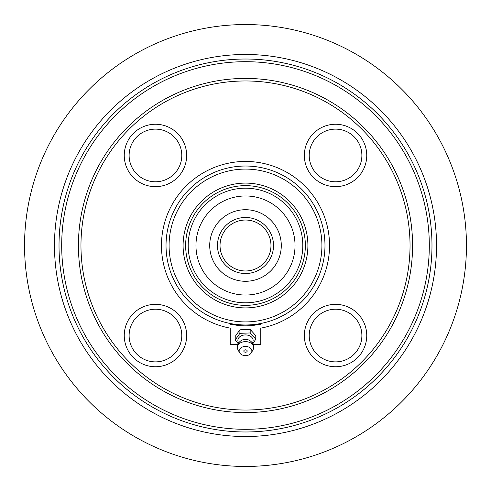 <?xml version="1.0" encoding="UTF-8"?>
<svg xmlns="http://www.w3.org/2000/svg" width="491" height="491" viewBox="0 0 491 491"><rect width="100%" height="100%" fill="white"/><g stroke="black" fill="none" stroke-linecap="round" stroke-linejoin="round"><path stroke-width="0.74" d="M305.353 245.5A59.853 59.853 0 0 0 245.5 185.647A59.853 59.853 0 0 0 185.647 245.5A59.853 59.853 0 0 0 245.5 305.353A59.853 59.853 0 0 0 305.353 245.5A59.853 59.853 0 0 0 245.5 185.647A59.853 59.853 0 0 0 185.647 245.5A59.853 59.853 0 0 0 245.5 305.353A59.853 59.853 0 0 0 305.353 245.5A59.853 59.853 0 0 1 245.5 305.353A59.853 59.853 0 0 1 185.647 245.5M245.5 431.982A186.482 186.482 0 0 1 59.018 245.5A186.482 186.482 0 0 1 245.5 59.018A186.482 186.482 0 0 1 431.982 245.5A186.482 186.482 0 0 1 245.5 431.982M54.476 245.5A191.024 191.024 0 0 0 245.5 436.524A191.024 191.024 0 0 0 436.524 245.5A191.024 191.024 0 0 0 245.5 54.476A191.024 191.024 0 0 0 54.476 245.5M24.55 245.5A220.95 220.95 0 0 0 245.5 466.45A220.95 220.95 0 0 0 466.45 245.5A220.95 220.95 0 0 0 245.5 24.55A220.95 220.95 0 0 0 24.55 245.5M245.5 61.694A183.806 183.806 0 0 1 429.306 245.5A183.806 183.806 0 0 1 245.5 429.306A183.806 183.806 0 0 1 61.694 245.5A183.806 183.806 0 0 1 245.5 61.694M78.419 245.5A167.081 167.081 0 0 1 245.5 78.419A167.081 167.081 0 0 1 412.581 245.5A167.081 167.081 0 0 1 245.5 412.581A167.081 167.081 0 0 1 78.419 245.5M410.034 245.5A164.534 164.534 0 0 0 245.5 80.966A164.534 164.534 0 0 0 80.966 245.5A164.534 164.534 0 0 0 245.5 410.034A164.534 164.534 0 0 0 410.034 245.5M245.5 324.974A79.474 79.474 0 0 1 166.026 245.5A79.474 79.474 0 0 1 245.5 166.026A79.474 79.474 0 0 1 324.974 245.5A79.474 79.474 0 0 1 245.5 324.974M253.006 344.32L260.782 344.32L260.782 328.148A84.053 84.053 0 0 0 245.5 161.447A84.053 84.053 0 0 0 230.218 328.148L230.218 344.32L237.994 344.32M260.782 324.459L258.812 324.459C249.937 326.312 241.063 326.312 232.188 324.459L230.218 324.459M258.812 324.459L259.205 324.459M186.654 335.549A31.203 31.203 0 0 0 155.451 304.346A31.203 31.203 0 0 0 124.248 335.549A31.203 31.203 0 0 0 155.451 366.752A31.203 31.203 0 0 0 186.654 335.549M181.78 335.549A26.33 26.33 0 0 0 155.451 309.22A26.33 26.33 0 0 0 129.121 335.549A26.33 26.33 0 0 0 155.451 361.879A26.33 26.33 0 0 0 181.78 335.549M186.654 155.451A31.203 31.203 0 0 0 155.451 124.248A31.203 31.203 0 0 0 124.248 155.451A31.203 31.203 0 0 0 155.451 186.654A31.203 31.203 0 0 0 186.654 155.451M181.78 155.451A26.33 26.33 0 0 0 155.451 129.121A26.33 26.33 0 0 0 129.121 155.451A26.33 26.33 0 0 0 155.451 181.78A26.33 26.33 0 0 0 181.78 155.451M366.752 155.451A31.203 31.203 0 0 0 335.549 124.248A31.203 31.203 0 0 0 304.346 155.451A31.203 31.203 0 0 0 335.549 186.654A31.203 31.203 0 0 0 366.752 155.451M361.879 155.451A26.33 26.33 0 0 0 335.549 129.121A26.33 26.33 0 0 0 309.22 155.451A26.33 26.33 0 0 0 335.549 181.78A26.33 26.33 0 0 0 361.879 155.451M366.752 335.549A31.203 31.203 0 0 0 335.549 304.346A31.203 31.203 0 0 0 304.346 335.549A31.203 31.203 0 0 0 335.549 366.752A31.203 31.203 0 0 0 366.752 335.549M361.879 335.549A26.33 26.33 0 0 0 335.549 309.22A26.33 26.33 0 0 0 309.22 335.549A26.33 26.33 0 0 0 335.549 361.879A26.33 26.33 0 0 0 361.879 335.549M245.5 169.088A76.412 76.412 0 0 1 321.912 245.5A76.412 76.412 0 0 1 245.5 321.912A76.412 76.412 0 0 1 169.088 245.5A76.412 76.412 0 0 1 245.5 169.088M245.5 307.9A62.4 62.4 0 0 1 183.1 245.5A62.4 62.4 0 0 1 245.5 183.1A62.4 62.4 0 0 1 307.9 245.5A62.4 62.4 0 0 1 245.5 307.9M220.029 245.5A25.471 25.471 0 0 0 245.5 270.971A25.471 25.471 0 0 0 270.971 245.5A25.471 25.471 0 0 0 245.5 220.029A25.471 25.471 0 0 0 220.029 245.5A25.471 25.471 0 0 1 245.5 220.029A25.471 25.471 0 0 1 270.971 245.5M209.712 245.5A35.788 35.788 0 0 0 245.5 281.288A35.788 35.788 0 0 0 281.288 245.5A35.788 35.788 0 0 0 245.5 209.712A35.788 35.788 0 0 0 209.712 245.5M295.036 245.5A49.536 49.536 0 0 0 245.5 195.964A49.536 49.536 0 0 0 195.964 245.5A49.536 49.536 0 0 0 245.5 295.036A49.536 49.536 0 0 0 295.036 245.5M247.182 350.967A1.682 1.215 180 0 0 245.414 349.819A1.682 1.215 180 0 0 243.818 351.09A1.682 1.215 180 0 0 245.586 352.243A1.682 1.215 180 0 0 247.182 350.967M239.142 351.261A6.365 4.591 -0 0 1 245.175 346.45A6.365 4.591 -0 0 1 251.858 350.801A6.365 4.591 -0 0 1 251.429 352.704A6.365 4.591 -0 0 1 245.5 355.619A6.365 4.591 -0 0 1 239.571 352.704A6.365 4.591 -0 0 1 239.142 351.261M251.429 352.704L253.092 349.641A8.151 5.874 180 0 0 253.651 347.499A8.151 5.874 180 0 0 253.638 347.205A8.151 5.874 180 0 0 245.089 341.632A8.151 5.874 180 0 0 237.349 347.499A8.151 5.874 180 0 0 237.362 347.8A8.151 5.874 180 0 0 237.908 349.641L239.571 352.704M253.651 347.499A8.151 8.151 0 0 0 249.023 340.153A6.365 4.585 180 0 0 241.977 340.153A8.151 8.151 0 0 0 237.349 347.499M241.468 340.416A6.365 4.591 -0 0 1 249.532 340.416M252.399 343.16L252.877 341.871A7.641 5.505 180 0 0 253.129 340.159A7.641 5.505 180 0 0 245.113 334.936A7.641 5.505 180 0 0 237.871 340.717A7.641 5.505 180 0 0 238.123 341.871L238.601 343.16M235.22 339.932L235.22 336.403L239.909 329.799L250.189 329.418L255.78 335.648L255.78 339.183L250.189 332.953L239.909 333.328L235.22 339.932L238.252 343.768M239.909 329.799L239.909 333.328M250.189 329.418L250.189 332.953M252.779 343.829L255.78 339.183M217.482 245.5A28.018 28.018 0 0 0 245.5 273.518A28.018 28.018 0 0 0 273.518 245.5A28.018 28.018 0 0 0 245.5 217.482A28.018 28.018 0 0 0 217.482 245.5M188.194 245.5A57.306 57.306 0 0 0 245.5 302.806A57.306 57.306 0 0 0 302.806 245.5A57.306 57.306 0 0 0 245.5 188.194A57.306 57.306 0 0 0 188.194 245.5"/></g></svg>
